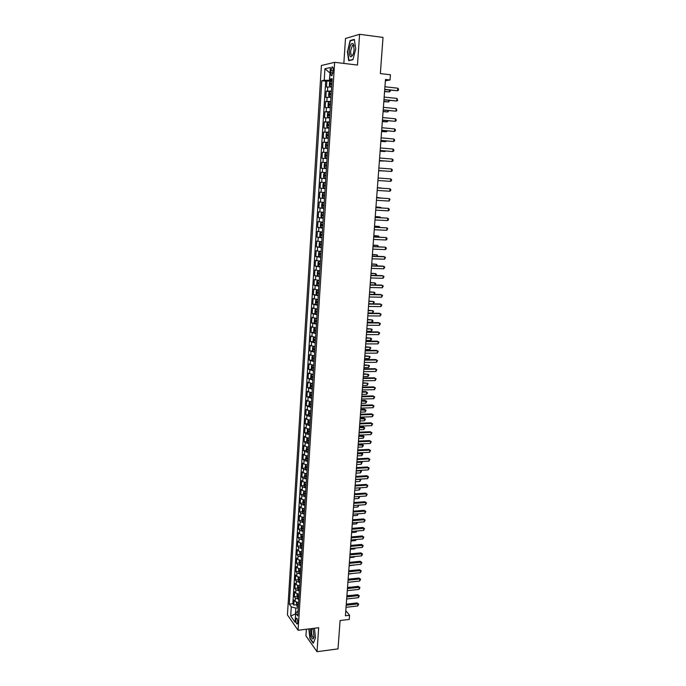<?xml version="1.0" encoding="UTF-8"?>
<svg xmlns="http://www.w3.org/2000/svg" width="686" height="686" viewBox="0 0 686 686"><rect width="100%" height="100%" fill="white"/><g stroke="black" fill="none" stroke-linecap="round" stroke-linejoin="round"><path stroke-width="1.03" d="M297.767 622.434C297.698 619.492 297.218 618.086 296.309 618.197L295.88 619.75C295.949 622.682 296.438 624.088 297.347 623.986L297.767 622.434M354.045 46.073L353.822 45.053M306.376 629.242L305.939 635.879L317.026 651.7L338.009 648.887L340.093 620.53L349.26 619.415L349.568 615.256L345.787 610.686M321.391 65.504L287.443 614.913L298.076 630.263L334.639 62.315L321.391 65.504M334.639 62.315L357.466 65.041L359.584 34.3L345.495 38.485L343.84 63.412M359.584 34.3L383.011 37.413L380.353 73.599L390.445 74.774L390.051 79.988L385.481 79.465L345.41 615.762L349.568 615.256M331.638 86.925L326.467 87.113L326.862 80.914L330.429 81.317M331.372 91.067L326.21 91.238L330.112 91.65M326.21 91.238L325.816 97.403L330.978 97.275M330.318 107.591L325.173 107.651L325.558 101.511L330.112 101.974M329.657 117.863L324.529 117.863L324.915 111.741L330.017 112.238M329.006 128.093L323.886 128.025L324.272 121.928L329.366 122.408M328.345 138.272L323.252 138.152L323.629 132.081L328.714 132.535M327.702 148.425L322.617 148.236L322.995 142.191L328.071 142.619M327.05 158.526L321.983 158.277L322.36 152.258L327.428 152.661M326.407 168.584L321.348 168.276L321.725 162.282L326.785 162.668M325.764 178.609L320.722 178.24L321.099 172.272L326.15 172.632L322.343 172.34L322.591 168.336M320.722 178.24L325.764 178.592M325.507 182.605L320.473 182.21L320.096 188.161L325.13 188.487M324.872 192.569L319.848 192.123L319.47 198.04L324.495 198.348M324.229 202.49L319.222 201.984L318.853 207.884L323.869 208.167M323.603 212.377L318.604 211.811L318.235 217.685L323.243 217.951M322.969 222.221L317.987 221.595L317.618 227.452L322.617 227.692M322.343 232.031L317.369 231.345L317.009 237.176L322 237.39M321.717 241.798L316.76 241.052L316.392 246.857L320.937 247.037M321.091 251.522L316.152 250.724L315.783 256.513L319.633 256.641M320.473 261.212L315.543 260.354L315.183 266.117L318.664 266.228M319.848 270.859L314.934 269.95L314.574 275.686L319.522 276.055M319.239 280.471L314.334 279.502L313.974 285.222L317.258 285.299M318.621 290.041L313.734 289.02L313.373 294.714L316.632 294.783M318.012 299.576L313.133 298.504L312.782 304.172L316.006 304.224M317.404 309.077L312.542 307.945L312.181 313.596L315.38 313.631M316.795 318.536L311.95 317.352L311.59 322.977L314.763 323.003M316.195 327.959L311.358 326.725L311.007 332.333L314.145 332.341M315.594 337.341L310.767 336.054L310.415 341.637L313.528 341.637M314.994 346.687L310.183 345.358L309.832 350.915L312.919 350.898M314.394 356L309.6 354.611L309.249 360.15L312.31 360.124M313.656 365.269L309.017 363.837L308.666 369.36L311.701 369.317M313.193 374.513L308.434 373.03L308.091 378.526L311.101 378.475M312.619 383.723L307.86 382.179L307.517 387.659L310.501 387.59M312.027 392.889L307.285 391.303L306.942 396.757L309.909 396.68M311.444 402.022L306.711 400.384L306.368 405.812L309.309 405.735M310.861 411.12L306.145 409.431L305.802 414.841L308.717 414.747M310.278 420.184L306.702 419.335L305.57 418.443L305.236 423.837L308.134 423.725M309.703 429.204L306.136 428.338L305.004 427.421L304.67 432.789L307.551 432.677M309.129 438.2L305.562 437.308L304.447 436.365L304.104 441.715L306.968 441.587M308.554 447.161L304.996 446.252L303.881 445.274L303.546 450.608L306.385 450.47M307.98 456.079L304.438 455.152L303.323 454.149L302.989 459.457L305.802 459.32M307.414 464.971L303.872 464.019L302.766 462.99L302.432 468.281L305.227 468.126M306.839 473.82L303.315 472.86L302.209 471.805L301.874 477.07L304.661 476.907M306.273 482.644L302.758 481.658L301.651 480.577L301.325 485.825L304.087 485.654M305.716 491.433L302.2 490.43L301.103 489.324L300.777 494.546L303.521 494.366M305.15 500.188L301.651 499.168L300.554 498.027L300.228 503.241L302.955 503.052M304.593 508.909L301.094 507.863L300.005 506.705L299.679 511.893L302.389 511.696M304.035 517.596L300.545 516.532L299.465 515.349L299.139 520.52L301.831 520.314M303.486 526.256L300.005 525.176L298.916 523.958L298.59 529.112L301.274 528.897M302.929 534.874L299.456 533.777L298.376 532.542L298.05 537.67L300.717 537.447M302.38 543.466L298.916 542.352L297.835 541.082L297.518 546.202L300.168 545.97M301.831 552.024L298.376 550.892L297.304 549.606L296.978 554.7L299.611 554.451M301.283 560.556L297.835 559.399L296.764 558.087L296.446 563.163L299.062 562.914M300.742 569.046L297.295 567.879L296.232 566.533L295.915 571.592L298.521 571.335M300.194 577.509L296.764 576.317L295.7 574.954L295.383 579.996L297.973 579.73M299.653 585.938L296.232 584.738L295.177 583.349L294.86 588.365L297.432 588.091M299.122 594.342L295.7 593.116L294.646 591.709L294.328 596.709L296.892 596.426M330.935 70.426L330.781 72.759C330.746 75.134 331.158 76.095 331.998 75.64L333.199 69.929C333.233 67.554 332.83 66.593 331.99 67.048L330.935 70.426L333.156 70.684M298.05 610.977L295.675 613.027L297.733 615.917L332.17 78.658L329.623 79.164L332.093 79.885M295.675 613.027L295.083 622.279L290.71 616.011L291.284 606.87L289.303 604.092L321.777 80.716L324.212 80.228L324.932 68.772L330.36 67.528L329.623 79.164M326.862 80.914L325.687 81.145L292.853 603.689L293.805 605.018L296.352 604.726M298.582 602.711L295.169 601.468L294.123 600.036L293.805 605.018M298.796 599.367L295.383 598.132L294.328 596.709M299.336 590.989L295.915 589.771L294.86 588.365M299.876 582.577L296.446 581.376L295.383 579.996M300.417 574.131L296.978 572.947L295.915 571.592M300.957 565.65L297.51 564.492L296.446 563.163M301.506 557.143L298.05 556.003L296.978 554.7M302.046 548.611L298.59 547.479L297.518 546.202M302.595 540.036L299.13 538.922L298.05 537.67M303.152 531.436L299.671 530.338L298.59 529.112M303.701 522.792L300.219 521.72L299.139 520.52M304.258 514.131L300.768 513.077L299.679 511.893M304.816 505.428L301.317 504.39L300.228 503.241M305.373 496.69L301.866 495.678L300.777 494.546M305.939 487.926L302.423 486.923L301.325 485.825M306.505 479.12L302.98 478.142L301.874 477.07M307.071 470.287L303.538 469.327L302.432 468.281M307.637 461.421L304.095 460.478L302.989 459.457M308.211 452.511L304.661 451.594L303.546 450.608M308.777 443.576L305.227 442.676L304.104 441.715M309.36 434.607L305.793 433.724L304.67 432.789M309.935 425.603L306.359 424.737L305.236 423.837M310.509 416.556L306.934 415.716L305.802 414.841M311.092 407.484L306.368 405.812M311.676 398.369L306.942 396.757M312.267 389.228L307.517 387.659M312.85 380.044L308.091 378.526M313.442 370.826L308.666 369.36M314.034 361.573L309.249 360.15M314.634 352.278L309.832 350.915M315.234 342.957L310.415 341.637M315.834 333.593L311.007 332.333M316.435 324.195L311.59 322.977M317.035 314.754L312.181 313.596M317.644 305.279L312.782 304.172M318.253 295.769L313.373 294.714M318.87 286.216L313.974 285.222M319.479 276.63L314.574 275.686M320.096 267L315.183 266.117M320.722 257.336L315.783 256.513M321.34 247.637L316.392 246.857M321.966 237.896L317.009 237.176M322.591 228.112L317.618 227.452M323.217 218.294L318.235 217.685M323.852 208.433L318.853 207.884M324.487 198.528L319.47 198.04M325.121 188.59L320.096 188.161M321.099 172.272L322.343 172.34M321.725 162.282L326.793 162.556M322.36 152.258L327.436 152.464M322.995 142.191L328.088 142.336M323.629 132.081L328.74 132.166M324.272 121.928L329.391 121.954M324.915 111.741L330.052 111.707M325.558 101.511L330.712 101.408M330.009 73.085L329.383 80.373L324.212 80.228M332.041 80.665L329.383 80.373M317.026 651.7L318.673 627.716L298.076 630.263M385.378 80.777L390.051 79.988M330.017 73.033L324.932 68.772M298.256 607.813L295.838 608.088L295.469 613.919L290.71 616.011M325.687 81.145L321.777 80.716M292.853 603.689L289.303 604.092M291.284 606.87L295.838 608.088M347.313 51.21L348.711 60.72L352.921 59.725L355.76 48.998L354.302 39.351L350.066 40.568L347.63 51.253M308.854 628.933L309.918 638.563L313.253 643.305L315.5 637.723L314.437 628.239M350.992 40.688L350.066 40.568M384.717 89.609L397.563 90.758L384.743 89.343M397.76 88.194L398.557 89.137L398.472 90.158L397.563 90.758L397.76 88.194L384.932 86.762M331.998 81.3L330.3 81.334L329.52 82.5L329.323 85.604L329.975 86.513L331.672 86.487M329.975 86.513L331.664 86.625M384.572 91.624L389.374 91.898L389.502 90.132M331.878 83.272L330.463 83.289L330.481 84.507L331.792 84.515M331.501 84.507L331.75 83.435L330.463 83.289M384.589 91.384L389.374 91.898L390.274 91.315L390.274 90.218M354.156 49.486L353.221 43.75C351.318 42.678 349.989 45.019 349.225 50.781C349.517 57.684 350.906 58.662 353.376 53.722L354.156 49.486M353.221 43.75L353.693 45.422L352.45 45.31L350.666 50.73C350.597 54.357 351.249 55.832 352.613 55.163L353.041 54.657M349.663 60.497L348.985 60.419L347.622 51.201L350.297 40.886L354.362 39.728M352.99 59.468L348.985 60.419M310.544 628.719L310.99 636.231C312.181 639.481 313.193 639.815 314.042 637.225L313.09 628.41M312.25 628.513L312.233 628.539C311.384 629.971 311.324 632.243 312.061 635.347C312.636 637.097 313.236 637.731 313.871 637.243L314.111 636.9M315.5 637.714L313.391 642.962L310.149 638.366L309.103 628.899M383.954 99.873L396.774 100.988L383.971 99.642M396.971 98.432L397.683 100.388L396.774 100.988L396.971 98.432L384.16 97.069M383.191 110.094L395.985 111.183L383.208 109.889M396.182 108.637L396.894 110.566L395.985 111.183L396.182 108.637L383.397 107.333M382.428 120.273L395.205 121.328L382.445 120.101M395.393 118.798L396.191 119.69L396.114 120.702L395.205 121.328L395.393 118.798L382.634 117.555M381.673 130.409L394.416 131.438L381.682 130.271M394.613 128.917L395.402 129.791L395.325 130.803L394.416 131.438L394.613 128.917L381.87 127.733M331.338 91.667L329.64 91.684L328.868 92.833L328.671 95.92L329.314 96.846L331.004 96.837M329.314 96.846L330.995 96.958M383.817 101.657L388.61 101.94L388.73 100.37M331.209 93.63L329.795 93.639L329.82 94.857L331.132 94.874M330.849 94.865L331.081 93.776L329.795 93.639M383.834 101.442L388.61 101.94L389.579 100.465M330.678 101.991L328.98 101.991L328.217 103.114L328.019 106.193L328.654 107.136L330.343 107.145M328.654 107.136L330.335 107.248M383.071 111.646L387.856 111.938L387.959 110.575M330.549 103.955L329.134 103.955L329.16 105.155L330.472 105.19M330.206 105.172L330.42 104.083L329.134 103.955M383.088 111.458L387.856 111.938L388.808 110.66M330.017 112.281L328.328 112.264L327.565 113.361L327.368 116.423L328.002 117.383L329.683 117.4M328.002 117.383L329.683 117.495M382.334 121.602L387.101 121.894L387.187 120.727M329.889 114.228L328.474 114.219L328.508 115.419L329.812 115.454M329.563 115.445L329.76 114.348L328.474 114.219M382.342 121.439L387.101 121.894L388.036 120.813M329.357 122.52L327.676 122.485L326.913 123.557L326.716 126.61L327.351 127.587L329.031 127.622M327.351 127.587L329.031 127.699M381.588 131.506L386.355 131.806L386.424 130.846M329.237 124.458L327.822 124.44L327.848 125.641L329.16 125.684M328.928 125.675L329.1 124.56L327.822 124.44M381.596 131.378L386.355 131.806L387.273 130.923M380.919 140.51L393.644 141.505L380.927 140.398M393.833 138.992L394.622 139.858L394.544 140.862L393.644 141.505L393.833 138.992L381.116 137.869M328.705 132.715L327.025 132.672L326.262 133.719L326.073 136.763L326.708 137.749L328.38 137.8M326.708 137.749L328.38 137.86M380.85 141.376L385.601 141.685L385.661 140.922M328.585 134.653L327.171 134.627L327.205 135.819L328.5 135.871M328.302 135.862L328.44 134.739L327.171 134.627M380.859 141.273L385.601 141.685L386.51 140.999M380.164 150.56L392.864 151.537L380.173 150.483M393.061 149.034L393.85 149.882L393.773 150.877L392.864 151.537L393.061 149.034L380.361 147.962M326.056 147.867L327.728 147.944L326.056 147.867L325.43 146.864L325.618 143.837L326.365 142.842L326.039 147.842M326.365 142.842L328.054 142.877M380.121 151.212L384.863 151.52L384.906 150.954M327.934 144.806L326.519 144.772L326.553 145.955L327.857 146.015M327.676 146.007L327.788 144.875L326.519 144.772M380.121 151.134L384.863 151.52L385.575 151.014M379.418 160.584L392.092 161.519L379.418 160.524M392.289 159.023L393.078 159.864L393.001 160.858L392.092 161.519L392.289 159.023L379.607 158.02M327.402 152.995L325.739 152.909L324.984 153.913L324.787 156.931L325.413 157.952L327.085 158.037M325.413 157.952L327.085 158.063M379.384 161.004L384.143 160.953M327.282 154.907L325.867 154.864L325.91 156.048L327.205 156.125M327.068 156.116L327.136 154.967L325.867 154.864M379.392 160.953L384.58 160.987M378.672 170.557L391.329 171.466L378.672 170.531M391.517 168.979L392.306 169.802L392.229 170.797L391.329 171.466L391.517 168.979L378.861 168.036M324.778 167.984L326.442 168.096L324.778 167.984L324.152 166.955L324.341 163.954L325.078 162.994L324.761 167.959M325.078 162.994L326.759 163.071M378.655 170.763L383.397 170.908M325.344 164.897L326.639 164.992L325.224 164.923L325.267 166.106L326.562 166.184M326.467 166.175L326.485 165.026L325.224 164.923M378.663 170.737L383.603 170.917M378.115 178.008L390.754 178.9L390.557 181.37L377.926 180.495M390.754 178.9L391.543 179.698L391.466 180.692L390.557 181.37M326.116 173.104L324.461 172.992L323.706 173.944L323.518 176.937L324.126 177.957L325.799 178.103M324.126 177.957L324.435 173.018M324.632 176.113L325.919 176.208L325.841 175.033L324.581 174.947L324.632 176.113L325.919 176.208M389.794 191.24L390.703 190.545L390.771 189.559L389.991 188.779L377.377 187.913L389.991 188.779L389.794 191.24L377.189 190.416M323.818 182.973L325.473 183.093L323.818 182.973L323.072 183.899L322.883 186.884L323.5 187.947L325.155 188.075M381.124 187.99L377.386 187.741L381.124 187.99M325.353 184.988L323.938 184.92L323.989 186.086L325.275 186.189M323.989 186.086L325.275 186.172L325.198 185.006L323.938 184.92M376.631 197.834L389.228 198.614L389.039 201.067L376.451 200.303M376.64 197.782L389.228 198.614L390.017 199.386L389.039 201.067M324.838 193.023L323.183 192.912L322.446 193.821L322.257 196.788L322.874 197.86L324.521 198.014M323.183 192.912L324.838 193.049M381.339 198.074L376.665 197.388M323.363 196.025L324.641 196.127L324.555 194.935L323.303 194.858L323.363 196.025L324.641 196.102M324.718 194.935L323.303 194.858M381.742 198.1L376.665 197.439M375.902 207.686L388.473 208.407L388.285 210.851L375.714 210.148M375.902 207.609L388.473 208.407L389.254 209.17L389.185 210.148L388.285 210.851M324.204 202.927L322.557 202.807L321.811 203.691L321.623 206.649L322.24 207.738L323.886 207.909M322.557 202.807L324.204 202.962M380.593 207.875L380.636 207.344L375.954 207.001M324.084 204.84L322.669 204.754L322.729 205.911L324.006 206.032M381.236 207.918L380.636 207.344L375.945 207.078M375.165 217.496L387.719 218.165L387.53 220.6L374.985 219.949M375.173 217.393L387.719 218.165L388.499 218.911L388.43 219.88L387.53 220.6M323.578 212.78L321.931 212.669L321.185 213.526L321.005 216.476L321.614 217.582L323.252 217.762M321.931 212.669L323.569 212.84M379.855 217.642L379.907 216.922L375.233 216.57M323.449 214.709L322.034 214.615L322.103 215.764L323.372 215.893M380.696 217.659L379.907 216.922L375.225 216.673M374.436 227.272L386.964 227.889L386.775 230.316L374.256 229.716M374.445 227.143L386.964 227.889L387.753 228.618L386.775 230.316M322.943 222.607L321.305 222.487L320.568 223.327L320.379 226.26L320.988 227.383L322.626 227.572M321.305 222.487L322.943 222.667M379.118 227.375L379.187 226.466L374.522 226.114M322.823 224.536L321.408 224.433L321.477 225.583L322.746 225.711M379.95 227.409L379.187 226.466L374.513 226.234M373.707 237.013L386.218 237.57L386.029 239.989L373.527 239.44M373.716 236.85L386.218 237.57L386.998 238.282L386.93 239.251L386.029 239.989M322.317 232.383L320.679 232.262L319.942 233.086L319.762 236.001L320.371 237.142L322 237.347M320.679 232.262L322.309 232.468M378.389 237.064L378.466 235.975L373.81 235.607M322.197 234.32L320.782 234.209L320.851 235.349L322.12 235.495M379.221 237.099L378.466 235.975L373.801 235.761M372.987 246.711L385.472 247.217L385.283 249.618L372.807 249.129M372.995 246.523L385.472 247.217L386.252 247.912L386.184 248.872L385.283 249.618M321.691 242.124L320.053 242.004L319.324 242.801L319.144 245.708L319.745 246.857L321.374 247.08M320.053 242.004L321.691 242.218M377.66 246.711L377.754 245.442L373.107 245.074M321.571 244.07L320.156 243.95L320.225 245.091L321.494 245.236M378.483 246.746L377.754 245.442L373.09 245.254M372.258 256.367L384.726 256.821L384.546 259.214L372.078 258.776M372.275 256.152L383.748 256.573L385.515 257.499L384.546 259.214M321.074 251.822L319.436 251.702L318.707 252.482L318.527 255.381L319.119 256.513L320.756 256.778M319.119 256.513L319.419 251.728L321.065 251.934M376.931 256.324L377.043 254.875L372.404 254.497M320.945 253.777L319.539 253.649L319.607 254.78L320.868 254.943M377.754 256.35L377.043 254.875L372.387 254.703M371.546 265.988L383.989 266.382L383.808 268.766L371.366 268.389M371.563 265.748L383.02 266.117L384.769 267.051L383.808 268.766M320.456 261.486L318.819 261.366L318.098 262.121L317.91 265.01L318.501 266.159L320.139 266.434M318.819 261.366L320.448 261.615M376.202 265.894L376.331 264.273L371.701 263.887M318.501 266.159L318.801 261.392M320.328 263.45L318.913 263.313L318.99 264.436L320.251 264.607M376.966 265.919L377.111 264.933L376.331 264.273L371.683 264.119M370.826 275.566L383.251 275.918L383.071 278.293L370.646 277.959M370.843 275.3L382.282 275.626L384.031 276.569L383.071 278.293M319.83 271.253L318.21 270.996L319.839 271.116M318.193 271.013L317.489 271.725L317.301 274.597L317.884 275.763L318.21 270.996M375.482 275.438L375.619 273.628L370.997 273.242M319.71 273.079L318.304 272.934L318.381 274.057L319.633 274.228M376.048 275.446L376.4 274.271L375.619 273.628L370.98 273.491M370.114 285.11L382.522 285.402L382.334 287.768L369.934 287.494M370.131 284.827L381.553 285.093L383.303 286.045L382.334 287.768M319.222 280.703L317.601 280.583L316.881 281.294L316.692 284.15L317.292 285.359L318.904 285.642M317.601 280.583L319.213 280.857M374.762 284.93L374.916 282.949L370.303 282.555M319.093 282.675L317.687 282.521L317.764 283.635L319.024 283.824M375.122 284.939L375.696 283.584L374.916 282.949L370.286 282.838M369.402 294.62L381.785 294.86L381.605 297.218L369.222 296.987M369.428 294.303L380.824 294.526L382.574 295.486L381.605 297.218M318.613 290.247L316.992 290.127L316.272 290.821L316.092 293.668L316.683 294.886L318.295 295.186M316.666 294.86L316.966 290.144L318.596 290.418M374.05 294.397L374.213 292.236L369.608 291.842M318.484 292.227L317.078 292.065L317.155 293.179L318.407 293.368M374.213 294.397L374.993 292.853L374.213 292.236L369.591 292.142M368.699 304.087L381.064 304.275L380.876 306.625L368.519 306.453M368.725 303.752L380.104 303.924L381.845 304.893L380.876 306.625M317.995 299.765L316.383 299.636L315.671 300.305L315.491 303.152L316.066 304.352L317.687 304.687M316.066 304.352L316.366 299.653L317.987 299.936M368.725 303.726L373.338 303.795L373.51 301.488L368.922 301.085M317.875 301.746L316.469 301.574L316.555 302.689L317.798 302.886M373.338 303.795L374.29 302.097L373.51 301.488L368.897 301.411M367.988 313.519L380.336 313.656L380.155 315.997L367.816 315.877M368.022 313.159L379.384 313.279L381.116 314.257L380.155 315.997M317.395 309.232L315.774 309.112L315.063 309.763L314.883 312.593L315.474 313.836L317.078 314.154M315.466 313.802L315.757 309.129L317.378 309.429M368.03 312.953L372.644 313.005L372.815 310.707L368.236 310.295M317.266 311.221L315.86 311.041L315.946 312.156L317.189 312.362M372.644 313.005L373.587 311.298L372.815 310.707L368.211 310.647M367.293 322.917L379.615 323.003L379.435 325.335L367.113 325.258M367.319 322.523L378.663 322.609L380.396 323.586L379.435 325.335M316.786 318.673L315.174 318.544L314.471 319.179L314.291 321.991L314.865 323.217L316.469 323.586M314.865 323.217L315.157 318.561L316.778 318.879M367.344 322.137L371.949 322.171L372.121 319.882L367.55 319.47M316.658 320.671L315.251 320.473L315.346 321.588L316.589 321.794M371.949 322.171L372.824 321.382L372.892 320.465L372.121 319.882L367.516 319.848M366.59 332.273L378.895 332.307L378.715 334.631L366.418 334.605M366.624 331.861L377.943 331.895L379.675 332.882L378.715 334.631M365.895 341.594L378.175 341.585L377.995 343.892L365.724 343.918M365.93 341.156L377.231 341.148L378.955 342.143L377.995 343.892M365.201 350.88L377.463 350.82L377.283 353.119L365.029 353.196M365.235 350.417L376.52 350.357L378.243 351.361L377.283 353.119M316.186 328.071L314.574 327.942L313.871 328.551L313.691 331.364L314.282 332.633L315.869 332.984M314.265 332.599L314.557 327.959L316.169 328.285M366.667 331.295L371.255 331.312L371.426 329.031L366.864 328.611M316.057 330.069L314.651 329.872L314.745 330.978L315.98 331.201M371.255 331.312L372.206 329.597L371.426 329.031L366.839 329.006M315.586 337.435L313.982 337.306L313.279 337.898L313.099 340.693L313.682 341.98L315.268 342.34M313.982 337.306L315.569 337.666M365.981 340.41L370.569 340.41L370.74 338.138L366.187 337.718M315.457 339.441L314.051 339.236L314.145 340.333L315.38 340.565M370.569 340.41L371.443 339.604L371.512 338.695L370.74 338.138L366.153 338.138M314.222 346.627L312.687 347.202L312.507 349.989L313.09 351.283L314.677 351.661M313.073 351.249L313.365 346.644L314.968 347.005M365.304 349.5L369.883 349.483L370.054 347.219L365.509 346.79M314.857 348.771L313.459 348.557L313.553 349.654L314.788 349.894M369.883 349.483L370.826 347.759L370.054 347.219L365.475 347.227M364.506 360.133L376.751 360.013L376.571 362.311L364.335 362.44M364.549 359.644L375.817 359.541L377.532 360.553L376.571 362.311M313.391 355.914L312.096 356.471L311.916 359.241L312.499 360.553L314.077 360.939M312.79 355.923L314.377 356.308M364.626 358.546L369.197 358.512L369.368 356.257L364.832 355.82M314.265 358.066L312.859 357.843L312.962 358.941L314.188 359.181M369.197 358.512L370.14 356.789L369.368 356.257L364.798 356.291M363.82 369.342L376.048 369.179L375.868 371.469L363.649 371.64M363.863 368.828L375.113 368.682L376.82 369.703L375.868 371.469M312.602 365.175L311.504 365.707L311.333 368.468L311.907 369.788L313.485 370.191M312.207 365.175L313.785 365.569M363.957 367.567L368.519 367.507L368.682 365.261L364.155 364.823M313.665 367.327L312.267 367.096L312.37 368.185L313.596 368.433M368.519 367.507L369.462 365.784L368.682 365.261L364.12 365.312M363.134 378.518L375.336 378.312L375.165 380.584L362.963 380.807M363.177 377.986L374.41 377.789L376.117 378.818L375.165 380.584M311.856 374.385L310.921 374.899L310.749 377.652L311.307 378.955L312.893 379.401M311.307 378.955L311.598 374.402L313.193 374.805M363.28 376.545L367.833 376.477L368.005 374.239L363.486 373.793M313.073 376.554L311.676 376.305L311.778 377.394L313.005 377.652M367.833 376.477L368.708 375.636L368.776 374.736L368.005 374.239L363.451 374.307M362.448 387.667L374.633 387.401L374.462 389.674L362.285 389.94M362.491 387.101L373.707 386.87L375.413 387.899L374.462 389.674M311.135 383.568L310.338 384.057L310.166 386.801L310.741 388.147L312.31 388.576M311.032 383.577L312.602 383.997M362.611 385.498L367.164 385.403L367.327 383.174L362.825 382.728M312.49 385.738L311.092 385.489L311.195 386.57L312.422 386.835M367.164 385.403L368.099 383.663L367.327 383.174L362.783 383.26M361.771 396.774L373.939 396.465L373.759 398.72L361.599 399.038M361.814 396.182L373.013 395.908L374.71 396.945L373.759 398.72M312.01 393.155L310.432 392.726L309.763 393.189L309.583 395.916L310.158 397.28L311.718 397.717M361.951 394.407L366.487 394.304L366.658 392.083L365.767 391.543L362.157 391.629M311.898 394.887L310.509 394.63L310.612 395.711L311.83 395.985M366.487 394.304L367.362 393.447L367.43 392.555L366.658 392.083L362.114 392.186M361.093 405.838L373.235 405.486L373.064 407.741L360.922 408.101M361.136 405.237L372.318 404.911L374.016 405.958L373.064 407.741M372.318 404.911L374.016 405.958M309.566 406.335L309.849 401.85L309.18 402.279L309.009 404.997L309.575 406.369L311.135 406.824M309.918 401.859L311.427 402.279M361.282 403.291L365.818 403.162L365.981 400.95L365.098 400.392L361.496 400.495M311.315 404.003L309.926 403.737L310.029 404.817L311.247 405.1M365.098 400.392L366.753 401.421L361.453 401.078M366.753 401.421L365.818 403.162M360.416 414.876L372.541 414.473L372.369 416.719L360.253 417.131M360.467 414.25L371.623 413.881L373.321 414.936L372.369 416.719M371.623 413.881L373.321 414.936M309.232 410.94L308.606 411.334L308.434 414.044L309 415.424L310.552 415.896M309.386 410.965L310.844 411.36M360.622 412.14L365.149 411.994L365.312 409.791L364.429 409.216L360.836 409.328M310.732 413.083L309.343 412.809L309.455 413.89L310.664 414.173M364.429 409.216L366.084 410.245L360.785 409.928M366.084 410.245L365.149 411.994M359.747 423.879L371.855 423.434L371.675 425.663L359.575 426.126M359.798 423.228L370.937 422.816L372.627 423.879L371.675 425.663M370.937 422.816L372.627 423.879M308.631 419.995L308.031 420.355L307.86 423.056L308.426 424.454L309.978 424.926M308.854 420.029L310.269 420.415M359.961 420.955L364.48 420.792L364.652 418.597L363.769 418.006L360.176 418.126M310.158 422.13L308.76 421.847L308.88 422.919L310.089 423.219M363.769 418.006L365.415 419.035L360.133 418.752M365.415 419.035L364.48 420.792M359.078 432.849L371.16 432.351L370.989 434.581L358.907 435.087M359.13 432.171L370.251 431.717L371.932 432.789L370.989 434.581M370.251 431.717L371.932 432.789M308.023 429.016L307.457 429.342L307.285 432.026L307.834 433.406L309.403 433.929M308.323 429.067L309.686 429.436M359.31 429.736L363.82 429.556L363.983 427.369L363.108 426.752L359.524 426.889M307.834 433.406L308.117 429.033M309.575 431.142L308.185 430.851L308.306 431.923L309.506 432.223M363.108 426.752L364.755 427.798L359.473 427.541M364.755 427.798L363.82 429.556M358.409 441.784L370.474 441.244L370.303 443.456L358.246 444.013M358.461 441.081L369.565 440.592L371.246 441.664L370.303 443.456M369.565 440.592L371.246 441.664M307.422 437.994L306.891 438.294L306.719 440.969L307.285 442.393L308.829 442.899M307.8 438.062L309.112 438.414M358.658 438.483L363.16 438.285L363.323 436.107L362.448 435.481L358.872 435.627M309 440.12L307.611 439.82L307.731 440.884L308.932 441.192M362.448 435.481L364.095 436.528L358.821 436.296M364.095 436.528L363.16 438.285M357.74 450.676L369.788 450.093L369.617 452.306L357.578 452.897M357.8 449.956L368.888 449.424L370.56 450.505L369.617 452.306M368.888 449.424L370.56 450.505M306.822 446.946L306.153 449.879L306.711 451.311L308.254 451.825M307.285 447.023L308.537 447.366M358.006 447.195L362.5 446.98L362.662 444.811L361.796 444.168L358.221 444.331M308.426 449.064L307.045 448.755L307.156 449.819L308.357 450.136M361.796 444.168L363.434 445.223L358.169 445.017M363.434 445.223L362.5 446.98M357.08 459.543L369.111 458.917L368.939 461.112L356.917 461.755M357.14 458.805L368.211 458.222L369.883 459.311L368.939 461.112M368.211 458.222L369.883 459.311M306.222 455.864L305.587 458.754L306.127 460.16L307.68 460.726M306.762 455.958L307.971 456.276M357.355 455.881L361.848 455.65L362.011 453.489L361.136 452.82L357.569 453M306.127 460.16L306.402 455.898M307.86 457.965L306.471 457.656L306.591 458.711L307.791 459.037M361.136 452.82L362.774 453.883L357.517 453.712M362.774 453.883L361.848 455.65M356.42 468.375L368.433 467.698L368.262 469.893L356.257 470.579M356.48 467.612L367.533 466.995L369.197 468.084L368.262 469.893M367.533 466.995L369.197 468.084M305.622 464.739L305.03 467.595L305.579 469.044L307.114 469.584M306.248 464.851L307.397 465.159M307.294 466.84L305.905 466.523L306.025 467.578L307.225 467.903M356.711 464.533L361.196 464.285L361.359 462.132L356.874 462.373M360.665 461.558L362.122 462.51L361.196 464.285M362.122 462.51L360.63 461.558M355.768 477.173L367.756 476.453L367.585 478.639L355.597 479.368M355.82 476.393L366.856 475.732L368.519 476.821L367.585 478.639M366.856 475.732L368.519 476.821M305.021 473.589L304.464 476.401L305.021 477.868L306.548 478.416M305.733 473.717L306.831 474.009M306.728 475.681L305.339 475.347L305.459 476.41L306.659 476.744M356.068 473.151L360.544 472.886L360.707 470.742L356.223 470.999M360.339 470.347L361.471 471.111L360.544 472.886M361.471 471.111L360.227 470.356M355.108 485.937L367.079 485.173L366.907 487.352L354.945 488.123M355.168 485.131L366.187 484.427L367.85 485.534L366.907 487.352M366.187 484.427L367.85 485.534M304.421 482.395L303.907 485.173L304.447 486.614L305.982 487.214M305.227 482.541L306.265 482.815M304.447 486.614L304.713 482.455M306.162 484.488L304.781 484.145L304.901 485.199L306.093 485.542M355.425 481.735L359.893 481.461L360.056 479.317L355.588 479.591M360.004 479.102L360.819 479.677L359.893 481.461M360.819 479.677L359.807 479.111M354.456 494.675L366.41 493.86L366.238 496.029L354.293 496.853M354.516 493.843L365.518 493.097L367.173 494.212L366.238 496.029M365.518 493.097L367.173 494.212M303.829 491.167L303.349 493.911L303.898 495.403L305.424 495.978M304.713 491.339L305.707 491.596M305.596 493.26L304.215 492.917L304.344 493.963L305.527 494.314M354.782 490.293L359.25 489.993L359.404 487.866L354.945 488.158M359.67 487.823L360.107 489.067L359.25 489.993M360.176 488.209L359.378 487.84M353.805 503.37L365.741 502.521L365.569 504.673L353.642 505.539M353.873 502.521L364.849 501.74L366.504 502.855L365.569 504.673M364.849 501.74L366.504 502.855M303.229 499.914L302.8 502.615L303.349 504.116L304.867 504.707M304.207 500.103L305.141 500.343M305.038 501.998L303.658 501.646L303.787 502.692L304.97 503.052M354.148 498.816L358.606 498.499L358.752 496.544M359.293 496.51L359.464 497.564L358.606 498.499M359.087 496.518L359.524 496.715M353.161 512.039L365.072 511.139L364.909 513.291L352.998 514.2M353.221 511.164L364.189 510.341L365.844 511.464L364.909 513.291M364.189 510.341L365.844 511.464M302.629 508.618L302.243 511.293L302.775 512.768L304.31 513.402M303.701 508.832L304.584 509.055M302.775 512.768L303.032 508.712M304.481 510.71L303.101 510.341L303.229 511.387L304.413 511.747M353.513 507.306L357.963 506.98L358.092 505.222M358.855 505.162L357.963 506.98M352.518 520.674L364.412 519.731L364.24 521.875L352.355 522.826M352.578 519.774L363.529 518.916L365.175 520.039L364.24 521.875M363.529 518.916L365.175 520.039M302.029 517.287L301.694 519.937L302.226 521.42L303.752 522.063M303.203 517.527L304.027 517.733M303.924 519.379L302.543 519.01L302.672 520.048L303.855 520.417M352.878 515.769L357.32 515.426L357.44 513.857M358.229 513.797L357.32 515.426M351.875 529.275L363.743 528.289L363.58 530.424L351.712 531.418M351.944 528.357L362.868 527.457L364.515 528.589L363.58 530.424M362.868 527.457L364.515 528.589M301.428 525.93L301.145 528.537L301.677 530.038L303.195 530.698M302.697 526.188L303.478 526.385M303.366 528.023L301.994 527.645L302.123 528.683L303.306 529.06M352.252 524.198L356.686 523.838L356.789 522.466M357.578 522.406L356.686 523.838M351.232 537.841L363.091 536.812L362.92 538.939L351.069 539.976M351.301 536.906L362.217 535.963L363.854 537.104L362.92 538.939M362.217 535.963L363.854 537.104M300.828 534.531L301.128 538.621L302.646 539.29M302.2 534.814L302.92 534.994M302.818 536.632L301.446 536.246L301.574 537.284L302.749 537.661M351.626 532.593L356.051 532.216L356.137 531.05M356.926 530.981L356.051 532.216M350.597 546.373L362.431 545.31L362.268 547.428L350.435 548.508M350.666 545.421L361.565 544.444L363.194 545.584L362.268 547.428M361.565 544.444L363.194 545.584M300.228 543.098L300.597 547.214L302.097 547.857M301.703 543.415L302.372 543.578M302.269 545.207L300.897 544.813L301.025 545.85L302.2 546.236M351 540.962L355.417 540.577L355.494 539.59M356.283 539.522L355.417 540.577M349.963 554.88L361.779 553.774L361.616 555.883L349.8 557.006M350.031 553.902L360.913 552.89L362.542 554.039L361.616 555.883M360.913 552.89L362.542 554.039M299.679 551.655L300.039 555.703L301.548 556.397M301.205 551.981L301.823 552.127M301.72 553.748L300.348 553.345L300.485 554.382L301.651 554.777M350.375 549.297L354.791 548.894L354.851 548.105M355.537 548.045L354.791 548.894M349.328 563.352L361.128 562.203L360.965 564.304L349.165 565.47M349.397 562.357L360.261 561.302L361.891 562.46L360.965 564.304M360.261 561.302L361.891 562.46M299.139 560.17L299.499 564.192L301.008 564.895M300.708 560.513L301.274 560.651M301.171 562.263L299.808 561.851L299.945 562.88L301.111 563.283M349.757 557.607L354.165 557.186L354.208 556.586M354.731 556.535L354.165 557.186M348.694 571.798L360.476 570.606L360.313 572.699L348.539 573.899M348.771 570.778L359.618 569.689L361.239 570.846L360.313 572.699M359.618 569.689L361.239 570.846M298.599 568.668L298.959 572.647L300.459 573.367M300.219 569.011L300.734 569.131M300.631 570.743L299.268 570.323L299.405 571.352L300.562 571.764M349.14 565.881L353.564 565.032M353.925 564.998L353.539 565.444M348.068 580.21L359.833 578.975L359.67 581.059L347.913 582.303M348.145 579.173L358.975 578.041L360.596 579.207L359.67 581.059M358.975 578.041L360.596 579.207M298.058 577.123L298.419 581.076L299.919 581.805M299.722 577.475L300.194 577.586M300.091 579.19L298.727 578.761L298.864 579.79L300.022 580.202M348.522 574.131L352.93 573.453M347.442 588.588L359.181 587.31L359.027 589.394L347.288 590.672M347.519 587.533L358.332 586.367L359.944 587.533L359.027 589.394M358.332 586.367L359.944 587.533M297.518 585.552L297.887 589.471L299.379 590.217M299.55 587.61L298.187 587.173L298.324 588.202L299.482 588.622M347.905 582.345L352.295 581.839M346.816 596.931L358.546 595.62L358.384 597.695L346.662 599.015M346.902 595.86L357.689 594.659L359.301 595.834L358.384 597.695M357.689 594.659L359.301 595.834M296.987 593.947L297.364 597.883L298.847 598.586M351.069 587.147L347.528 587.456M299.01 595.997L297.655 595.551L297.793 596.571L298.95 597M346.198 605.249L357.903 603.903L357.74 605.961L346.044 607.324M346.276 604.16L357.054 602.917L358.667 604.1L357.74 605.961M357.054 602.917L358.667 604.1M296.455 602.308L296.832 606.218L298.307 606.938M350.597 595.448L346.919 595.602M298.479 604.349L297.115 603.903L297.261 604.923L298.41 605.352M327.488 91.024L327.754 86.882M295.169 601.468L295.383 598.132M295.7 593.116L295.915 589.771M296.232 584.738L296.446 581.376M296.764 576.317L296.978 572.947M297.295 567.879L297.51 564.492M297.835 559.399L298.05 556.003M298.376 550.892L298.59 547.479M298.916 542.352L299.13 538.922M299.456 533.777L299.671 530.338M300.005 525.176L300.219 521.72M300.545 516.532L300.768 513.077M301.094 507.863L301.317 504.39M301.651 499.168L301.866 495.678M302.2 490.43L302.423 486.923M302.758 481.658L302.98 478.142M303.315 472.86L303.538 469.327M303.872 464.019L304.095 460.478M304.438 455.152L304.661 451.594M304.996 446.252L305.227 442.676M305.562 437.308L305.793 433.724M306.136 428.338L306.359 424.737M306.702 419.335L306.934 415.716M307.277 410.288L307.508 406.661M307.851 401.216L308.083 397.571M308.426 392.1L308.657 388.447M309.009 382.96L309.24 379.289M309.583 373.776L309.823 370.088M310.175 364.558L310.406 360.862M310.758 355.305L310.99 351.592M311.341 346.01L311.581 342.288M311.933 336.68L312.173 332.942M312.524 327.325L312.765 323.569M313.125 317.918L313.365 314.154M313.725 308.486L313.965 304.695M314.325 299.01L314.565 295.212M314.925 289.501L315.166 285.685M315.526 279.948L315.774 276.115M316.135 270.361L316.375 266.511M316.743 260.731L316.992 256.873M317.361 251.067L317.601 247.192M317.97 241.369L318.218 237.476M318.587 231.619L318.836 227.718M319.204 221.844L319.453 217.916M319.83 212.025L320.079 208.081M320.456 202.164L320.705 198.211M321.082 192.26L321.331 188.29M321.708 182.322L321.966 178.334M322.977 162.325L323.235 158.303M323.612 152.258L323.869 148.227M324.255 142.156L324.512 138.109M324.898 132.012L325.155 127.948M325.541 121.825L325.799 117.743M326.184 111.604L326.45 107.496M326.836 101.331L327.102 97.215M332.976 73.016L330.781 72.759M330.283 81.36L329.957 86.487M331.87 83.409L330.558 83.263M329.623 91.71L329.297 96.82M331.201 93.75L329.897 93.613M328.963 102.025L328.637 107.11M330.541 104.058L329.237 103.929M328.311 112.29L327.985 117.357M329.889 114.313L328.585 114.193M327.659 122.511L327.333 127.562M329.229 124.535L327.934 124.415M327.008 132.698L326.69 137.723M328.577 134.713L327.282 134.602M327.925 144.849L326.63 144.737M325.721 152.935L325.396 157.926M327.282 154.942L325.987 154.839M323.801 182.991L323.483 187.921M323.166 192.929L322.857 197.834M322.54 202.833L322.223 207.712M324.006 205.989L322.729 205.911M321.906 212.686L321.597 217.556M323.38 215.833L322.103 215.764M321.28 222.504L320.971 227.349M322.746 225.643L321.477 225.583M320.662 232.288L320.353 237.107M322.12 235.409L320.851 235.349M320.036 242.021L319.727 246.831M321.502 245.142L320.225 245.091M320.877 254.832L319.607 254.78M320.259 264.479L318.99 264.436M319.642 274.091L318.381 274.057M317.575 280.6L317.275 285.325M319.033 283.67L317.764 283.635M318.415 293.205L317.155 293.179M317.807 302.706L316.555 302.689M317.206 312.173L315.946 312.156M316.598 321.597L315.346 321.588M315.997 330.986L314.745 330.978M313.965 337.323L313.665 341.945M315.397 340.333L314.145 340.333M314.805 349.646L313.553 349.654M312.773 355.94L312.482 360.519M314.205 358.924L312.962 358.941M312.19 365.192L311.898 369.754M313.613 368.168L312.37 368.185M313.022 377.377L311.778 377.394M311.015 383.585L310.724 388.113M312.439 386.544L311.195 386.57M310.432 392.726L310.141 397.245M311.847 395.685L310.612 395.711M311.264 404.783L310.029 404.817M309.266 410.948L308.983 415.39M310.689 413.847L309.455 413.89M308.691 420.004L308.408 424.411M310.106 422.876L308.88 422.919M309.532 431.871L308.306 431.923M307.542 438.02L307.268 442.359M308.957 440.832L307.731 440.884M306.968 446.972L306.702 451.277M308.383 449.759L307.156 449.819M307.817 458.651L306.591 458.711M305.836 464.782L305.57 469.01M307.251 467.509L306.025 467.578M305.27 473.64L305.004 477.825M306.685 476.333L305.459 476.41M306.119 485.122L304.901 485.199M304.147 491.245L303.889 495.361M305.553 493.886L304.344 493.963M303.589 499.991L303.332 504.081M304.996 502.606L303.787 502.692M304.438 511.302L303.229 511.387M302.483 517.398L302.226 521.42M303.889 519.962L302.672 520.048M301.934 526.059L301.677 530.038M303.332 528.589L302.123 528.683M301.377 534.677L301.128 538.621M302.783 537.181L301.574 537.284M300.837 543.269L300.588 547.179M302.234 545.739L301.025 545.85M300.288 551.818L300.039 555.703M301.686 554.271L300.485 554.382M299.748 560.351L299.499 564.192M301.145 562.769L299.945 562.88M299.199 568.84L298.959 572.647M300.597 571.232L299.405 571.352M298.667 577.303L298.419 581.076M300.056 579.67L298.864 579.79M298.127 585.733L297.887 589.471M299.516 588.073L298.324 588.202M297.587 594.127L297.355 597.84M298.985 596.443L297.793 596.571M297.055 602.497L296.824 606.175M298.453 604.786L297.261 604.923M296.764 618.146L296.309 618.197M332.779 67.142L331.99 67.048M353.933 45.499L352.45 45.31M313.099 628.427L312.233 628.539M323.835 204.822L322.669 204.754M322.849 214.658L322.034 214.615M322.043 224.459L321.408 224.433M321.314 234.235L320.782 234.209M320.619 243.967L320.156 243.95"/></g></svg>
